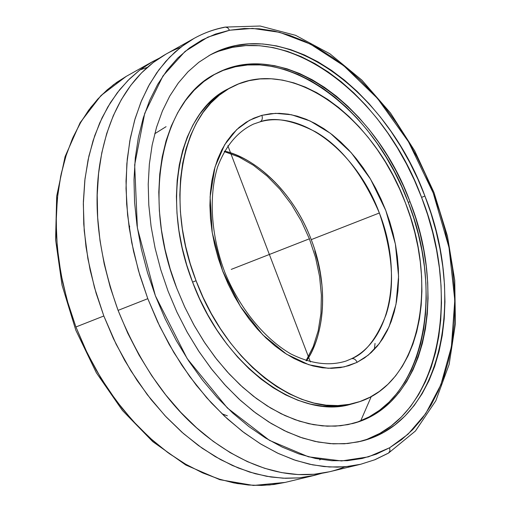 <?xml version="1.0" encoding="UTF-8"?>
<svg xmlns="http://www.w3.org/2000/svg" width="511" height="511" viewBox="0 0 511 511"><rect width="100%" height="100%" fill="white"/><g stroke="black" fill="none" stroke-linecap="round" stroke-linejoin="round"><path stroke-width="0.77" d="M360.734 420.796L371.267 396.549M229.528 30.258L227.702 27.741L225.217 27.07L227.702 27.741L229.528 30.258L215.489 34.071L202.069 39.979L189.421 47.996L177.707 58.088L167.078 70.231L157.701 84.334L149.704 100.309L143.227 118.015L138.392 137.287L135.287 157.918L133.997 179.687L134.572 202.337L137.025 225.594L141.362 249.157L147.526 272.727L155.459 295.99L165.059 318.647L176.193 340.39L188.712 360.951L202.439 380.063L217.188 397.501L232.748 413.067L248.921 426.602L265.49 437.984L282.251 447.119L298.992 453.953L315.53 458.482L331.684 460.711L347.288 460.686L362.197 458.476L376.275 454.17L389.631 447.757L408.021 434.209L425.663 413.68L440.872 384.777L451.411 346.765L454.803 300.2L449.003 247.516L433.219 192.992L408.506 141.796L377.546 98.489L343.794 65.772L310.413 44.112L279.645 32.334L252.651 28.412L229.784 30.206L207.843 37.143L185.052 51.419L162.971 75.935L144.715 113.385L134.668 164.868L137.382 227.976L155.382 295.786L187.154 358.575L227.382 408.002L269.508 440.386L308.452 456.815L341.61 460.948L368.412 456.86L389.631 447.757L401.703 439.581L412.658 429.681L422.418 418.202L430.952 405.293L438.202 391.1L444.161 375.783L448.799 359.488L452.126 342.364L454.138 324.568L454.854 306.236L454.279 287.514L452.446 268.543L449.38 249.457L445.119 230.384L439.696 211.465L433.156 192.819L425.548 174.583L416.912 156.871L407.318 139.803L396.811 123.509L385.466 108.108L373.349 93.724L360.53 80.463L347.103 68.455L333.146 57.807L318.762 48.634L304.045 41.046L289.124 35.15L274.1 31.03L259.115 28.782L244.29 28.488L229.528 30.258M388.501 453.11L389.95 450.926L389.631 447.757L389.95 450.926L388.501 453.11M311.244 239.633C330.508 289.079 322.652 338.359 306.53 360.811C326.478 330.56 327.692 282.129 311.244 239.633C294.828 196.077 260.425 160 224.482 151.147C251.846 156.66 292.113 188.591 311.244 239.633L379.36 212.991C362.433 173.708 341.239 146.689 315.779 131.947C292.33 120.066 273.768 116.687 260.099 121.822C262.207 120.583 262.801 118.424 261.887 115.333L275.614 113.327L291.596 114.777L310.094 120.979L330.451 133.339L351.274 152.77L370.501 179.074L385.805 210.532L395.386 244.098L398.58 276.317L395.98 304.409L389.018 326.893L379.334 343.564L368.367 355.049L357.132 362.325C355.739 359.418 353.842 358.224 351.453 358.748C365.046 353.561 376.581 338.895 386.06 314.744C395.144 287.201 392.908 253.284 379.36 212.991L311.244 239.633M103.829 315.99L75.922 326.976L85.318 349.083L96.317 370.264L108.76 390.251L122.48 408.781L137.287 425.65L152.968 440.654L169.326 453.64L186.132 464.486L203.174 473.116L220.254 479.478L237.161 483.553L253.724 485.367L269.757 484.965L285.112 482.416L273.934 484.485L261.683 485.444L248.34 485.022L233.917 482.94L218.478 478.922L202.145 472.656L185.097 463.886L167.595 452.388L149.991 438.01L132.694 420.719L116.157 400.637L100.878 378.012L87.33 353.273L75.922 326.976L103.829 315.99L116.131 344.222L130.778 370.667L147.277 394.671L165.059 415.762L183.551 433.647L202.222 448.249L220.618 459.638L238.369 468.031L255.206 473.71L270.958 477.019L285.521 478.302L298.858 477.906L310.988 476.137L321.943 473.282L314.514 475.351L299.178 477.874L283.145 478.213L266.557 476.29L249.598 472.062L232.454 465.508L215.31 456.642L198.389 445.509L181.903 432.204L166.075 416.842L151.103 399.583L137.21 380.625L124.588 360.198L113.404 338.563L103.829 315.99L96.106 293.199L90.147 270.089L86.014 246.954L83.753 224.086L83.363 201.775L84.826 180.274L88.084 159.841L93.066 140.691L99.677 123.017L107.795 106.997L117.287 92.753L128.025 80.393L139.848 70.001L152.597 61.614L159.464 58.094L149.519 63.409L139.477 70.282L129.481 78.95L119.74 89.636L110.497 102.545L102.047 117.849L94.727 135.671L88.914 156.034L84.992 178.844L83.319 203.863L84.219 230.691L87.898 258.79L94.458 287.476L103.829 315.99M387.689 453.449L374.62 459.823L360.632 464.282L349.518 466.313L337.298 467.156L323.955 466.556L309.487 464.212L293.946 459.817L277.454 453.065L260.182 443.669L242.393 431.405L224.425 416.114L206.7 397.762L189.683 376.479L173.874 352.545L159.771 326.414L147.794 298.68L139.79 275.167L133.556 251.348L129.162 227.529L126.651 204.017L126.025 181.098L127.271 159.049L130.331 138.13L135.134 118.558L141.579 100.533L149.557 84.232L158.934 69.783L169.563 57.289L181.296 46.827L193.982 38.446L166.043 54.089L153.313 62.476L141.515 72.894L130.81 85.292L121.35 99.607L113.276 115.722L106.716 133.505L101.791 152.795L98.591 173.389L97.205 195.068L97.665 217.577L100.009 240.655L104.225 264.008L110.267 287.348L118.086 310.375L127.756 333.185L139.03 355.056L151.741 375.713L165.724 394.882L180.773 412.339L196.684 427.886L213.234 441.363L230.206 452.637L247.388 461.625L264.57 468.28L281.548 472.586L298.143 474.566L314.176 474.265L329.499 471.755L360.632 464.282L345.353 466.754L329.333 466.984L312.732 464.882L295.716 460.411L278.476 453.544L261.21 444.302L244.13 432.721L227.452 418.905L211.394 402.968L196.186 385.09L182.025 365.467L169.122 344.344L157.663 321.981L147.794 298.68L118.086 310.375L147.794 298.68L138.481 270.715L131.723 242.584L127.59 214.978L126.025 188.508L126.849 163.667L129.82 140.851L134.623 120.289L140.934 102.098L148.42 86.282L156.775 72.766L165.73 61.409L175.037 52.039L184.509 44.451L193.982 38.446C203.595 33.1 213.707 29.414 224.31 27.39M219.423 51.023L232.377 47.357L245.785 45.6L259.492 45.709L273.385 47.638L287.323 51.311L301.19 56.657L314.878 63.588L328.273 72.006L341.284 81.811L353.81 92.906L365.767 105.183L377.08 118.533L387.67 132.841L397.475 147.992L406.43 163.878L414.478 180.377L421.562 197.367L424.922 196.058C465.84 297.817 442.756 420.866 361.75 441.082L347.85 443.503L333.274 443.848L318.161 442.053L302.672 438.068L286.971 431.878L271.252 423.51L255.704 413.003L240.521 400.452L225.907 385.965L212.065 369.709L199.188 351.855L187.448 332.642L177.017 312.298L168.042 291.098L160.754 269.706L155.076 248.039L151.077 226.367L148.79 204.968L148.222 184.113L149.365 164.05L152.163 145.022L156.558 127.22L162.466 110.842L169.773 96.042L178.371 82.942L188.125 71.649L198.894 62.227L210.545 54.722C284.87 13.982 386.91 91.501 424.922 196.058L421.562 197.367C383.876 93.858 283.241 16.831 208.91 55.635M260.099 121.822C303.227 109.354 357.457 153.556 379.36 212.991C402.591 271.52 391.79 339.668 351.453 358.748C353.842 358.224 355.739 359.418 357.132 362.325L348.834 365.652L340.415 367.613L331.582 368.335L322.428 367.792L313.032 365.965L303.489 362.842L293.908 358.447L284.384 352.801L275.02 345.947L265.937 337.95L257.225 328.886L248.991 318.845L241.339 307.929L234.357 296.265L228.123 283.982L222.726 271.22L218.216 258.125L214.646 244.852L212.059 231.553L210.475 218.382L209.906 205.486L210.353 193.011L211.803 181.092L214.218 169.856L217.565 159.413L221.793 149.87L226.839 141.311L232.646 133.805L239.135 127.418L246.225 122.193L253.839 118.162L261.887 115.333L270.696 113.678L279.376 113.327L288.236 114.157L297.191 116.15L306.159 119.261L315.063 123.445L323.827 128.651L332.374 134.821L340.639 141.886L348.559 149.78L356.078 158.436L363.129 167.768L369.664 177.7L375.636 188.15L380.995 199.035L385.703 210.264L389.727 221.755L393.029 233.412L395.584 245.146L397.373 256.867L398.363 268.473L398.554 279.881L397.928 290.989L396.491 301.701L394.237 311.927L391.171 321.572L387.319 330.547L382.688 338.755L377.316 346.113L371.235 352.545L364.49 357.975L356.774 362.497L344.095 366.917L328.177 368.284L308.836 364.745L286.537 354.193L262.801 334.858L240.362 306.402L222.611 270.913L212.244 232.735L210.104 196.882L214.997 167.065L224.642 144.754L236.721 129.59L249.496 120.283L261.887 115.333C262.801 118.424 262.207 120.583 260.099 121.822L253.526 124.077L260.099 121.822M358.032 421.818L369.204 416.842L379.539 410.276L388.96 402.234L397.411 392.818L404.827 382.151L411.176 370.354L416.433 357.559L420.579 343.89L423.593 329.474L425.478 314.437L426.244 298.916L425.893 283.024L424.449 266.895L421.933 250.645L418.368 234.396L413.795 218.267L408.238 202.375L410.007 201.685C447.074 293.972 425.701 404.655 353.273 423.389L340.582 425.746L327.264 426.187L313.454 424.66L299.305 421.128L284.978 415.577L270.632 408.034L256.452 398.535L242.616 387.172L229.305 374.052L216.709 359.316L204.988 343.137L194.321 325.705L184.841 307.258L176.691 288.025C140.531 196.281 162.868 98.636 216.332 73.469C283.241 37.52 375.515 106.863 410.007 201.685L408.238 202.375C373.924 108.096 282.379 38.983 215.47 73.929M230.48 87.732L225.319 90.473L216 96.866L207.428 104.793L199.699 114.196L192.934 125.01L187.218 137.152L182.644 150.502L179.278 164.944L177.183 180.326L176.41 196.473L176.978 213.221L178.901 230.359L182.165 247.694L186.739 265.011L192.577 282.104L196.064 280.731C163.322 197.738 183.379 109.175 232.128 86.857C291.679 55.514 374.365 117.575 405.555 203.225C439 286.594 419.799 385.684 355.784 402.834C303.943 419.959 227.427 366.036 196.064 280.731L192.577 282.104C223.856 367.205 300.315 420.962 352.188 403.837L353.976 403.313M232.02 86.915L228.807 88.563C180.038 110.9 159.917 199.309 192.577 282.104L199.603 298.756L207.741 314.77L216.875 329.953L226.897 344.12L237.679 357.119L249.081 368.801L260.961 379.047L273.174 387.76L285.572 394.869L298.022 400.324L310.375 404.092L322.498 406.175L334.283 406.584L345.602 405.357L352.315 403.799M352.328 423.632C424.079 404.175 445.075 294.144 408.238 202.375L401.755 186.828L394.383 171.747L386.169 157.235L377.175 143.406L367.46 130.369L357.08 118.226L346.119 107.08L334.641 97.033L322.741 88.179L310.49 80.617L297.99 74.427L285.342 69.7L272.65 66.513L260.022 64.923L247.58 64.986L235.437 66.756L223.722 70.25M196.064 280.731L203.11 297.428L211.26 313.479L220.413 328.701L230.448 342.907L241.237 355.937L252.651 367.652L264.538 377.929L276.758 386.674L289.169 393.802L301.618 399.276L313.971 403.064L326.101 405.153L337.886 405.574L349.198 404.354L359.948 401.537L370.034 397.207L379.379 391.426L387.919 384.285L395.578 375.892L402.323 366.342L408.104 355.745L412.901 344.222L416.689 331.882L419.454 318.838L421.192 305.214L421.907 291.123L421.607 276.681L420.304 262.009L418.017 247.215L414.779 232.416L410.614 217.712L405.555 203.225L399.64 189.057L392.921 175.311L385.435 162.096L377.233 149.506L368.386 137.651L358.946 126.619L348.975 116.514L338.55 107.425L327.749 99.434L316.654 92.632L305.348 87.1L293.921 82.897L282.481 80.106L271.117 78.771L259.939 78.943L249.061 80.655L238.592 83.925L228.641 88.767L219.328 95.167L210.762 103.094L203.046 112.503L196.288 123.33L190.584 135.485L186.017 148.861L182.663 163.328L180.581 178.735L179.821 194.915L180.402 211.695L182.338 228.871L185.621 246.245L190.213 263.599L196.064 280.731M346.234 360.977L351.453 358.748L346.234 360.977C329.506 366.31 311.02 363.947 290.785 353.899C264.264 338.512 239.48 308.28 224.674 271.954C210.896 235.226 208.577 196.205 217.609 166.912C225.651 145.801 237.621 131.519 253.526 124.077M176.691 288.025L184.573 306.689L193.714 324.619L203.978 341.603L215.24 357.432L227.357 371.925L240.157 384.924L253.494 396.287L267.183 405.913L281.076 413.725L294.994 419.665L308.785 423.715L322.307 425.867L335.42 426.148L347.997 424.615L359.916 421.313L371.088 416.337L381.417 409.771L390.838 401.716L399.276 392.295L406.686 381.621L413.029 369.817L418.279 357.01L422.412 343.328L425.42 328.905L427.298 313.856L428.052 298.315L427.694 282.417L426.244 266.269L423.715 250.007L420.144 233.738L415.564 217.597L410.007 201.685L403.511 186.125L396.134 171.025L387.919 156.5L378.919 142.652L369.198 129.596L358.818 117.434L347.85 106.275L336.372 96.209L324.466 87.343L312.215 79.767L299.714 73.565L287.067 68.832L274.369 65.625L261.747 64.028L249.298 64.086L237.161 65.849L225.453 69.343L214.301 74.58L203.832 81.556L194.174 90.243L185.455 100.597L177.79 112.548L171.294 126L166.062 140.838L162.191 156.922L159.751 174.072L158.793 192.123L159.355 210.851L161.444 230.039L165.059 249.464L170.163 268.869L176.691 288.025M359.929 441.523C439.639 419.895 462.027 298.143 421.562 197.367L427.637 214.741L432.664 232.371L436.592 250.135L439.39 267.911L441.031 285.566L441.485 302.972L440.738 319.995L438.764 336.506L435.564 352.36L431.137 367.428L425.484 381.557L418.63 394.613L410.595 406.462L401.422 416.957L391.164 425.963L379.884 433.354L367.652 439.013M129.379 228.985L129.647 226.066M314.808 250.933L317.983 262.43L320.378 274.017L321.975 285.598M168.042 291.098L160.761 269.731L155.089 248.084L151.09 226.437L148.797 205.064L148.222 184.235L149.346 164.191L152.131 145.169L156.513 127.38L162.396 111.002L169.678 96.202L178.25 83.095L187.978 71.789L198.728 62.355L210.353 54.83L222.713 49.241L235.66 45.588L249.061 43.844L262.769 43.972L276.662 45.92L290.599 49.618L304.473 54.984L318.155 61.94L331.556 70.39L344.567 80.227L357.1 91.36L369.063 103.669L380.388 117.051L390.985 131.391L400.803 146.58L409.765 162.498L417.826 179.029L424.922 196.058L431.016 213.464L436.055 231.132L439.997 248.927L442.813 266.729L444.474 284.416L444.947 301.854L444.212 318.909L442.258 335.44L439.077 351.325L434.663 366.413L429.029 380.567L422.188 393.642L414.172 405.504L405.012 416.011L394.767 425.031L383.499 432.427L371.28 438.093L358.205 441.906L344.388 443.784L329.946 443.637L315.019 441.415L299.765 437.084L284.34 430.632L268.927 422.08L253.699 411.483L238.861 398.925L224.585 384.528L211.075 368.431L198.498 350.821L187.039 331.907L176.838 311.914L168.042 291.098M154.724 133.754L166.075 126.677M374.32 349.492L375.036 343.437M227.35 415.82L221.991 413.795M344.784 466.805C315.855 478.852 265.381 483.036 204.502 434.58C168.854 405.849 140.052 364.445 118.086 310.375C99.287 257.87 93.085 209.823 99.485 166.228C111.155 89.827 150.949 58.171 180.632 47.351M147.347 67.375L139.937 69.93L147.347 67.375M152.597 61.614L126.211 76.388L113.429 84.769L101.561 95.116L90.779 107.38L81.211 121.484L73.016 137.325L66.321 154.763L61.237 173.638L57.858 193.758L56.267 214.901L56.517 236.829L58.624 259.281L62.591 281.983L68.378 304.639L75.922 326.976L67.152 300.398L60.918 273.621L57.27 247.279L56.146 221.972L57.373 198.166L60.688 176.231L65.791 156.411L72.358 138.82L80.061 123.464L88.588 110.287L97.684 99.166L107.106 89.93L116.668 82.399L126.211 76.388L100.897 95.653L80.131 122.678L65.082 156.609L56.689 196.167L55.59 239.678L62.029 285.112L75.82 330.215L96.311 372.698L122.416 410.435L152.757 441.638L185.774 464.997L219.851 479.695L253.443 485.45L285.112 482.416L314.514 475.351M319.714 459.951L320.448 459.389M231.24 269.393L309.487 238.771M227.836 145.718L310.407 361.954M304.051 240.898L302.244 241.601M193.982 38.446C203.87 32.947 214.269 29.159 225.159 27.083L260.156 26.029L295.582 35.323L329.908 53.789L361.877 80.125L390.449 112.95L414.715 150.854L433.928 192.379L447.444 236.05L454.745 280.347L455.41 323.68L449.15 364.407L435.813 400.784L415.456 430.997L388.449 453.142L375.023 459.696L360.632 464.282M306.07 360.664L313.211 346.669L318.2 330.802L320.94 313.492L321.387 295.192L319.56 276.342L315.523 257.403L309.379 238.809L301.273 220.982L291.379 204.336L279.932 189.255L267.176 176.123L253.418 165.27L238.982 157.005L224.246 151.575M355.656 402.872L352.188 403.837M204.502 434.58L205.786 435.615M99.485 166.228L99.722 164.593"/></g></svg>
